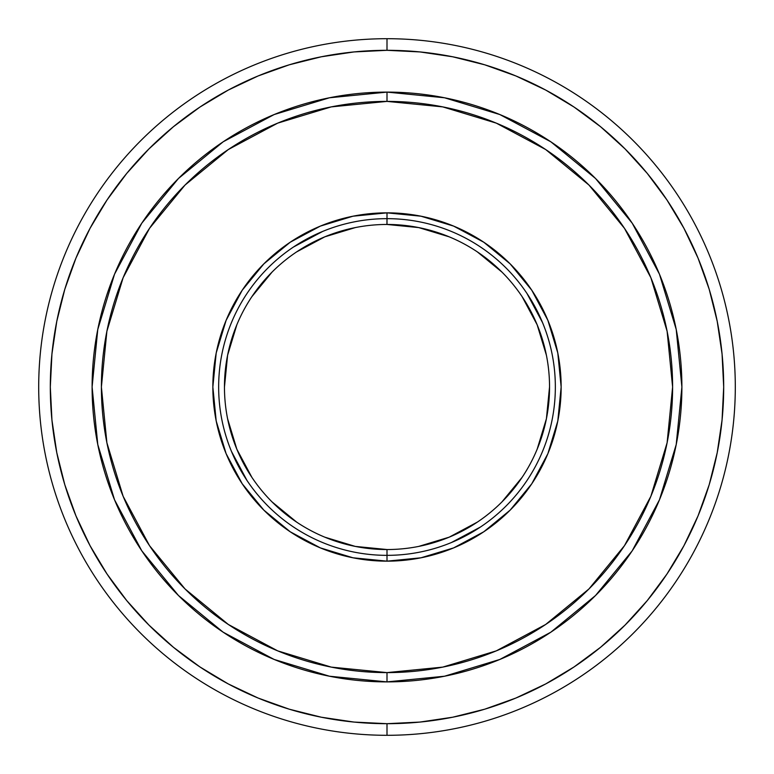 <?xml version="1.0" encoding="UTF-8"?>
<svg xmlns="http://www.w3.org/2000/svg" width="774" height="774" viewBox="0 0 774 774"><rect width="100%" height="100%" fill="white"/><g stroke="black" fill="none" stroke-linecap="round" stroke-linejoin="round"><path stroke-width="1.16" d="M387 38.7A348.3 348.3 0 0 1 735.3 387A348.3 348.3 0 0 1 387 735.3A348.3 348.3 0 0 0 735.3 387A348.3 348.3 0 0 0 387 38.7L387 50.31A336.69 336.69 0 0 1 723.69 387A336.69 336.69 0 0 1 387 723.69L387 735.3L387 723.69L353.999 722.065L321.316 717.217L289.263 709.197L258.158 698.061L228.282 683.935L199.944 666.946L173.405 647.267L148.927 625.073L126.733 600.595L107.054 574.056L90.065 545.718L75.939 515.842L64.803 484.737L56.783 452.684L51.935 420.001L50.31 387L51.935 353.999L56.783 321.316L64.803 289.263L75.939 258.158L90.065 228.282L107.054 199.944L126.733 173.405L148.927 148.927L173.405 126.733L199.944 107.054L228.282 90.065L258.158 75.939L289.263 64.803L321.316 56.783L353.999 51.935L387 50.31L420.001 51.935L452.684 56.783L484.737 64.803L515.842 75.939L545.718 90.065L574.056 107.054L600.595 126.733L625.073 148.927L647.267 173.405L666.946 199.944L683.935 228.282L698.061 258.158L709.197 289.263L717.217 321.316L722.065 353.999L723.69 387L722.065 420.001L717.217 452.684L709.197 484.737L698.061 515.842L683.935 545.718L666.946 574.056L647.267 600.595L625.073 625.073L600.595 647.267L574.056 666.946L545.718 683.935L515.842 698.061L484.737 709.197L452.684 717.217L420.001 722.065L387 723.69A336.69 336.69 0 0 1 50.31 387A336.69 336.69 0 0 1 387 50.31L387 38.7A348.3 348.3 0 0 0 38.7 387A348.3 348.3 0 0 0 387 735.3A348.3 348.3 0 0 1 38.7 387A348.3 348.3 0 0 1 387 38.7M387 92.106A294.894 294.894 0 0 1 681.894 387A294.894 294.894 0 0 1 387 681.894A294.894 294.894 0 0 0 681.894 387A294.894 294.894 0 0 0 387 92.106L387 101.394A285.606 285.606 0 0 1 672.606 387A285.606 285.606 0 0 1 387 672.606L387 681.894L387 672.606L331.282 667.12L277.702 650.866L228.33 624.473L185.044 588.956L149.527 545.67L123.134 496.298L106.88 442.718L101.394 387L106.88 331.282L123.134 277.702L149.527 228.33L185.044 185.044L228.33 149.527L277.702 123.134L331.282 106.88L387 101.394L442.718 106.88L496.298 123.134L545.67 149.527L588.956 185.044L624.473 228.33L650.866 277.702L667.12 331.282L672.606 387L667.12 442.718L650.866 496.298L624.473 545.67L588.956 588.956L545.67 624.473L496.298 650.866L442.718 667.12L387 672.606A285.606 285.606 0 0 1 101.394 387A285.606 285.606 0 0 1 387 101.394L387 92.106A294.894 294.894 0 0 0 92.106 387A294.894 294.894 0 0 0 387 681.894A294.894 294.894 0 0 1 92.106 387A294.894 294.894 0 0 1 387 92.106L329.472 97.776L274.151 114.552L223.251 141.748M386.942 224.46L387 218.655A168.345 168.345 0 0 0 218.655 387A168.345 168.345 0 0 0 387 555.345L387 561.15A174.15 174.15 0 0 1 212.85 387A174.15 174.15 0 0 1 387 212.85L387 224.46A162.54 162.54 0 0 0 224.46 387A162.54 162.54 0 0 0 387 549.54L387 555.345A168.345 168.345 0 0 1 218.655 387A168.345 168.345 0 0 1 387 218.655L386.981 218.655A168.345 168.345 0 0 1 555.345 387A168.345 168.345 0 0 1 387 555.345L387 549.54A162.54 162.54 0 0 1 224.46 387A162.54 162.54 0 0 1 387 224.46L418.715 227.585L449.201 236.834M387.058 549.54L355.285 546.415L324.799 537.166M296.742 522.179L272.071 501.929M251.879 477.345L236.834 449.201L227.585 418.715M224.46 387.048L227.585 355.285L236.834 324.799M251.821 296.742L272.071 272.071M296.655 251.889L324.799 236.834L355.285 227.585M477.258 251.821L501.929 272.071M522.121 296.655L537.166 324.799L546.415 355.285M549.54 386.952L546.415 418.715L537.166 449.201M522.179 477.258L501.929 501.929M477.345 522.111L449.201 537.166L418.715 546.415M387 224.46A162.54 162.54 0 0 1 549.54 387A162.54 162.54 0 0 1 387 549.54A162.54 162.54 0 0 0 549.54 387A162.54 162.54 0 0 0 387 224.46M320.359 547.895L290.25 531.796L320.359 547.895L353.021 557.802L387 561.15L387 555.345A168.345 168.345 0 0 0 555.345 387A168.345 168.345 0 0 0 387 218.655L387 212.85A174.15 174.15 0 0 1 561.15 387A174.15 174.15 0 0 1 387 561.15L420.979 557.802L453.641 547.895L483.75 531.796L453.641 547.895M242.204 483.75L226.105 453.641L242.204 483.75L263.857 510.143L290.25 531.796M226.105 320.359L242.204 290.25L226.105 320.359L216.198 353.021L212.85 387L216.198 420.979L226.105 453.641M290.25 242.204L320.359 226.105L290.25 242.204L263.857 263.857L242.204 290.25M453.641 226.105L483.75 242.204L453.641 226.105L420.979 216.198L387 212.85L353.021 216.198L320.359 226.105M531.796 290.25L547.895 320.359L531.796 290.25L510.143 263.857L483.75 242.204M547.895 453.641L531.796 483.75L547.895 453.641L557.802 420.979L561.15 387L557.802 353.021L547.895 320.359M451.368 542.555L480.528 526.978M542.555 322.632L526.978 293.472M322.632 231.445L293.472 247.022M231.445 451.368L247.022 480.528M483.75 531.796L510.143 510.143L531.796 483.75M223.164 141.806L178.475 178.475L141.855 223.086M141.806 223.164L114.552 274.151L97.776 329.472L92.106 386.903M92.106 387L97.776 444.528L114.552 499.849L141.748 550.749M141.806 550.836L178.475 595.525L223.086 632.145M223.164 632.194L274.151 659.448L329.472 676.224L386.903 681.894M387 681.894L444.528 676.224L499.849 659.448L550.749 632.252M550.836 632.194L595.525 595.525L632.145 550.914M632.194 550.836L659.448 499.849L676.224 444.528L681.894 387.097M681.894 387L676.224 329.472L659.448 274.151L632.252 223.251M632.194 223.164L595.525 178.475L550.914 141.855M550.836 141.806L499.849 114.552L444.528 97.776L387.097 92.106M484.737 709.197L515.842 698.061M709.197 289.263L698.061 258.158M289.263 64.803L258.158 75.939M64.803 484.737L75.939 515.842"/></g></svg>
